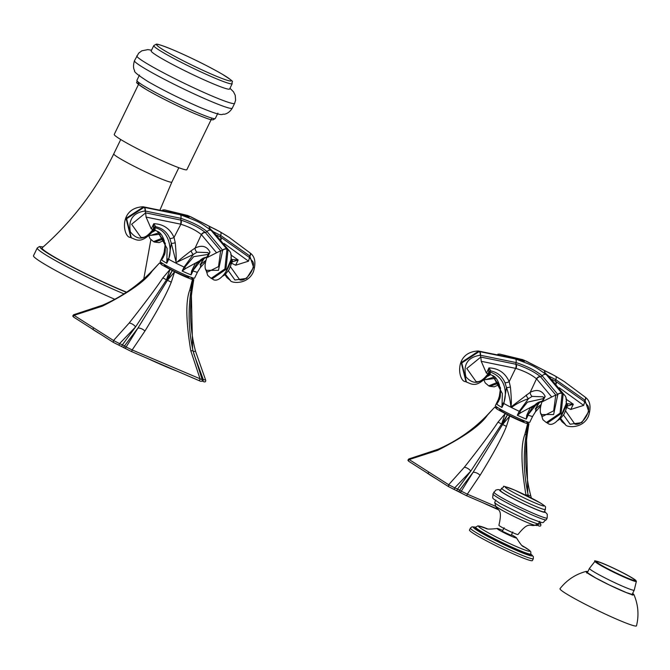 <?xml version="1.0" encoding="UTF-8"?>
<svg xmlns="http://www.w3.org/2000/svg" width="670" height="670" viewBox="0 0 670 670"><rect width="100%" height="100%" fill="white"/><g stroke="black" fill="none" stroke-linecap="round" stroke-linejoin="round"><path stroke-width="1" d="M542.231 401.087L530.129 408.03L526.779 415.216L526.252 419.085A19.103 1.39 -154.1 0 1 517.324 415.249L520.875 412.678L542.34 400.878M542.156 401.238L538.513 402.268L536.142 403.767L531.913 408.055L527.86 415.015A3.769 1.524 -163.5 0 1 526.779 415.216M466.454 382.084L461.781 362.939L479.226 351.541L515.398 358.961C533.714 365.736 534.091 365.921 546.293 374.597L562.122 393.499A68.064 4.95 25.9 0 0 563.185 393.96A3.769 3.023 -32.7 0 1 564.333 394.923L564.333 394.923C572.239 402.151 555.581 430.885 547.415 423.021L561.091 413.583L563.185 393.96L547.365 375.058C541.502 369.488 544.233 369.882 555.564 376.239L564.123 381.448L585.002 396.975A3.769 2.002 130.5 0 1 585.119 397.059A3.769 2.002 130.5 0 1 584.935 400.174L588.746 411.539L581.778 422.603L570.103 424.227L563.545 415.04M490.289 374.421L492.793 375.736L490.03 374.312L490.281 373.064L488.882 373.776L489.025 372.227L488.38 373.609C480.784 384.019 473.296 385.099 465.91 376.841C462.962 364.463 467.727 357.252 480.231 355.209L516.042 362.545C527.139 366.222 535.849 370.636 542.164 375.769L557.834 394.496A3.769 2.998 146.8 0 1 562.122 393.499L560.061 413.164L546.326 422.561L547.415 423.021M537.809 402.645L527.86 415.015L526.252 419.085L528.178 415.124A19.103 1.39 25.9 0 0 532.667 416.305L535.405 411.882L540.481 406.28M565.966 404.387L560.12 418.055M540.213 401.573L539.693 402.092A3.769 2.554 -136.6 0 1 537.784 402.67L535.405 411.882M539.693 402.092L535.204 409.027L540.824 404.797M556.201 383.944A3.769 2.018 -60.1 0 0 556.134 381.607L552.088 379.413M585.203 397.151A3.769 2.018 130.6 0 1 585.304 397.226L585.304 397.226A3.769 2.018 130.6 0 1 585.128 400.35M565.597 424.721L560.622 418.532M560.262 418.842L565.287 424.512M562.515 380.418L554.944 375.845L523.99 360.167L478.606 351.147A3.769 1.884 -83.7 0 0 478.179 350.996L478.439 351.021A3.769 1.868 -83.5 0 0 478.313 351.013M499.887 354.12A3.769 3.157 95.2 0 0 499.803 354.112L522.935 359.731A3.769 3.191 112.2 0 1 522.977 359.748L522.935 359.731A3.769 3.191 112.2 0 0 520.121 360.083M499.393 384.513L494.267 386.825L489.77 386.305L498.865 383.181M498.321 382.051L488.69 385.845L489.77 386.305M495.758 378.366L484.644 379.748M497.86 354.17L499.803 354.112A3.769 3.157 95.2 0 0 498.522 354.313M480.231 355.209A3.769 1.851 96.5 0 0 479.226 351.541A68.064 4.95 25.9 0 1 478.916 351.34A68.064 4.95 -154.1 0 1 478.606 351.147L461.203 362.537L466.002 381.791M492.793 375.736L502.358 393.591L501.956 407.469A19.103 1.39 -154.1 0 1 498.681 405.526A19.103 1.39 -154.1 0 1 496.772 404.169L498.706 401.003L500.54 387.947L492.559 375.594M492.324 375.443C500.825 378.408 502.098 397.812 498.715 400.325L499.351 398.75M478.179 350.996C453.096 352.152 458.397 382.285 465.667 381.582L466.337 382.009C471.353 383.659 476.018 389.027 488.531 374.957L488.882 373.776L488.179 373.542M490.281 373.064L489.778 371.909C509.904 378.701 505.498 400.568 503.421 403.256L502.131 403.189M489.125 371.507A2.152 2.043 86.1 0 1 490.398 370.92L490.398 370.92A2.152 2.043 86.1 0 1 490.859 370.946L488.949 367.914C498.43 368.266 505.172 372.838 509.175 381.64A3.769 1.734 157.6 0 1 504.962 382.645C502.148 376.23 497.442 372.327 490.859 370.946L489.008 371.842L488.095 373.709C483.413 379.873 479.393 382.478 476.035 381.515L466.781 368.483L480.826 357.077A2.152 1.064 -83.5 0 1 480.491 355.234A3.769 1.868 96.5 0 0 479.477 351.566M557.834 394.496L553.621 414.546L541.461 414.537M543.429 398.616L527.457 402.142L519.811 411.548L520.875 412.678M504.962 382.645L506.47 387.52L503.882 403.507A19.103 1.39 25.9 0 0 519.25 411.288L517.324 415.249L519.811 411.548L519.25 411.288L528.496 398.675L532.139 396.406L542.976 396.808L543.613 397.452M498.748 400.258L498.698 400.199A19.103 1.39 -154.1 0 1 498.287 399.613L495.356 405.651A19.103 1.39 -154.1 0 0 497.676 407.595A19.103 1.39 25.9 0 0 516.721 417.51A19.103 1.39 25.9 0 0 529.736 422.343L532.667 416.305M485.457 379.697L494.385 376.992M487.685 376.297L490.649 374.589M503.421 403.256L501.956 407.469L503.882 403.507L503.421 403.256M532.139 396.406A3.769 2.663 62 0 1 530.238 392.302C537.055 388.985 542.03 390.342 545.162 396.372L542.625 401.606L551.728 396.992L536.695 379.002A3.769 3.141 -47.4 0 1 540.539 376.783L540.305 376.565C534.434 371.85 526.385 367.78 516.176 364.354L515.699 364.204A3.769 1.96 -73.3 0 1 515.64 368.341L509.175 381.64L510.406 386.959C512.332 407.62 510.523 404.471 511.378 406.673L530.238 392.302L536.503 378.818C531.536 374.689 524.711 371.239 516.026 368.45L481.236 361.306L486.412 373.148L487.994 373.584M488.665 372.202L488.949 367.914L486.412 373.148M510.406 386.959A3.769 1.03 165.3 0 1 506.47 387.52C516.394 415.886 501.922 408.089 528.496 398.675A3.769 1.968 59.3 0 1 526.293 394.998M562.03 393.357A3.769 3.007 147 0 0 557.733 394.337A2.152 1.717 -33 0 1 555.79 395.024L540.539 376.783M543.906 397.796L545.162 396.372L542.164 401.221C539.4 409.362 539.626 414.37 542.826 416.246L553.671 410.836L555.79 395.024L551.728 396.992M543.713 398.047L542.976 396.808M498.287 399.613L500.549 392.444M524.367 420.819L524.066 421.438A13.618 0.988 -154.1 0 1 514.794 417.996A13.618 0.988 -154.1 0 1 501.219 410.928A13.618 0.988 -154.1 0 1 499.569 409.546L499.87 408.926M498.447 408.08L494.795 407.092L493.664 408.298M494.795 407.092L496.989 409.11L509.769 416.028C518.019 420.057 523.974 422.619 527.617 423.716L528.965 423.792L528.404 426.882L528.848 423.892L525.917 421.413M437.652 450.332A6.348 0.888 66.7 0 1 437.728 449.403L408.725 458.992L409.194 459.561L437.652 450.332C463.933 437.016 480.474 425.358 487.274 415.35L493.589 408.382L487.249 415.115A6.348 0.628 44 0 0 487.274 415.35M428.984 472.149A1.08 0.913 122.5 0 0 428.683 473.983L448.506 486.604L448.682 484.72L454.721 487.852L470.776 471.102L501.604 424.093L505.155 413.7L497.986 422.175C491.479 432.05 480.239 447.091 464.293 467.3L448.682 484.72L409.194 459.561A1.08 0.905 122.5 0 0 409.018 461.454L448.506 486.604L466.178 495.549A1.08 0.57 113.3 0 0 466.219 495.574L498.237 509.351M464.293 467.3A6.348 3.576 40.2 0 1 470.776 471.102L457.551 489.067L459.662 490.139A1.08 0.913 122.5 0 0 459.469 491.914L459.469 491.914A1.08 0.913 122.5 0 0 459.578 491.973M497.986 422.175A6.348 1.415 32.2 0 1 501.604 424.093L507.416 414.856L502.567 424.587A6.348 1.524 27.7 0 1 506.411 426.438L509.769 416.028L502.567 424.587L473.104 472.291L459.662 490.139L461.303 491.185L473.104 472.291A6.348 3.752 32 0 1 480.072 475.29C493.212 453.958 501.998 437.669 506.411 426.438M448.397 486.546L453.623 489.175A1.08 0.57 113.3 0 0 454.302 488.866A1.08 0.57 113.3 0 0 454.721 487.852L457.551 489.067A1.08 0.57 113.3 0 1 457.133 490.08A1.08 0.57 113.3 0 1 456.454 490.39L456.454 490.39A1.08 0.57 113.3 0 1 456.412 490.373M453.582 489.15A1.08 0.57 113.3 0 0 453.623 489.175L461.111 492.961A1.08 0.913 122.5 0 1 461.303 491.185L467.325 494.159L480.072 475.29M466.27 495.591L498.237 509.342M461.22 493.019A1.08 0.913 122.5 0 1 461.111 492.961L466.219 495.574A1.08 0.57 113.3 0 0 466.931 495.222A1.08 0.57 113.3 0 0 467.325 494.159L496.034 506.495M526.042 495.348L525.967 495.038C521.034 465.633 520.665 445.416 524.87 434.386L527.617 423.716L526.327 433.825M524.87 434.386L526.184 434.738C523.077 455.173 523.773 475.34 528.261 495.239L528.58 496.604M527.767 493.028L526.436 434.78L528.395 423.884L526.352 433.683M538.42 523.873L540.288 524.141M528.404 495.867L530.665 495.431L531.352 498.011M528.848 423.892L526.436 434.78L527.215 434.771L528.404 426.882M525.967 495.038A6.348 0.938 -12.9 0 1 528.261 495.239M498.488 509.769A55.166 4.012 -154.1 0 1 482.417 502.542M436.287 478.824A55.166 4.012 -154.1 0 1 430.776 475.474A55.166 4.012 -154.1 0 1 426.815 472.794M565.882 399.06L573.327 404.219L566.979 403.7A2.152 1.432 -77.7 0 1 567.398 406.079L566.636 405.677M559.241 387.704L583.679 405.392L570.781 409.454L573.327 404.219L567.398 406.079L566.217 408.65M548.663 376.054L555.798 379.656L584.935 400.174A2.152 1.147 -49.5 0 0 584.684 401.766L556.134 381.607M565.564 410.886L574.818 424.026C582.322 426.79 592.657 409.06 587.062 404.839L584.684 401.766L583.679 405.392M207.072 256.87L195.288 263.377L191.62 270.998L191.092 274.868A19.103 1.39 -154.1 0 1 182.165 271.032L185.716 268.461L207.181 256.652M206.996 257.02L203.345 258.05L200.983 259.55L196.754 263.829L192.7 270.797A3.769 1.524 -163.5 0 1 191.62 270.998M131.286 237.858L126.622 218.722L144.067 207.323L180.238 214.743C199.25 221.845 198.328 221.385 211.134 230.379L226.963 249.282A68.064 4.95 25.9 0 0 228.026 249.743A3.769 3.023 -32.7 0 1 229.173 250.706L229.173 250.706C237.079 257.933 220.422 286.668 212.248 278.804L225.932 269.365L228.026 249.743L212.206 230.84C206.276 225.229 209.015 225.622 220.405 232.021L228.972 237.23L249.843 252.758A3.769 2.002 130.5 0 1 249.96 252.841A3.769 2.002 130.5 0 1 249.776 255.957L253.587 267.322L246.619 278.385L234.944 280.01L228.386 270.822M155.13 230.204L157.634 231.519L154.862 230.095L155.122 228.847L153.723 229.559L153.865 228.009L153.221 229.391C145.181 240.111 137.568 240.932 130.374 231.862C128.138 219.71 133.037 212.75 145.063 210.991L180.883 218.328C191.98 222.004 200.682 226.418 207.005 231.552L222.674 250.27A3.769 2.998 146.8 0 1 226.963 249.282L224.902 268.938L211.167 278.335L212.248 278.804M202.65 258.427L192.7 270.797L191.092 274.868L193.019 270.906A19.103 1.39 25.9 0 0 197.508 272.087L200.246 267.665L205.322 262.054M230.807 260.169L224.961 273.829M205.054 257.355L204.534 257.875A3.769 2.554 -136.6 0 1 202.625 258.453L200.246 267.665M204.534 257.875L200.045 264.801L205.665 260.571M221.041 239.726A3.769 2.018 -60.1 0 0 220.974 237.389L216.929 235.195M250.044 252.925A3.769 2.018 130.6 0 1 250.145 253L250.145 253A3.769 2.018 130.6 0 1 249.969 256.124M230.438 280.504L225.463 274.315M225.103 274.616L230.128 280.295M227.356 236.2L219.785 231.627L188.831 215.949L143.447 206.93A3.769 1.884 -83.7 0 0 143.02 206.779L143.28 206.804A3.769 1.868 -83.5 0 0 143.154 206.796M219.785 231.627A3.769 2.018 -60.2 0 0 219.743 231.602L228.972 237.23L250.145 253C255.052 256.551 256.141 262.808 253.402 271.752C247.632 285.445 230.48 282.983 230.413 280.479L226.845 277.531L224.978 274.725M164.728 209.903A3.769 3.157 95.2 0 0 164.644 209.894L187.776 215.514A3.769 3.191 112.2 0 1 187.818 215.531L187.776 215.514A3.769 3.191 112.2 0 0 184.962 215.866M164.234 240.296L159.108 242.607L154.611 242.088L163.706 238.964M163.162 237.825L153.53 241.627L154.611 242.088M160.599 234.14L149.485 235.53M162.701 209.953L164.644 209.894A3.769 3.157 95.2 0 0 163.354 210.095M145.063 210.991A3.769 1.851 96.5 0 0 144.067 207.323A68.064 4.95 25.9 0 1 143.757 207.122A68.064 4.95 -154.1 0 1 143.447 206.93L126.035 218.32L130.843 237.574M157.634 231.519L167.123 248.511L166.797 263.251A19.103 1.39 -154.1 0 1 163.522 261.3A19.103 1.39 -154.1 0 1 161.612 259.952L163.547 256.786L165.331 243.47L157.4 231.376M163.581 256.057L164.192 254.533M143.02 206.779C117.937 207.935 123.238 238.068 130.499 237.364L131.178 237.791C136.194 239.441 140.859 244.81 153.371 230.74L153.723 229.559L153.02 229.324M155.122 228.847L154.619 227.691C171.679 230.631 171.822 255.203 168.254 259.03L166.972 258.972M153.966 227.289A2.152 2.043 86.1 0 1 155.239 226.703L155.239 226.703A2.152 2.043 86.1 0 1 155.7 226.728L153.79 223.696C163.271 224.048 170.013 228.621 174.016 237.423A3.769 1.734 157.6 0 1 169.803 238.428C166.981 232.013 162.282 228.11 155.7 226.728L153.849 227.624L152.936 229.492C148.254 235.656 144.234 238.252 140.876 237.297L131.621 224.266L145.666 212.859A2.152 1.064 -83.5 0 1 145.331 211.017A3.769 1.868 96.5 0 0 144.318 207.348M222.674 250.27L218.462 270.328L206.301 270.32M208.27 254.399L193.739 256.652L184.652 267.33L185.716 268.461M169.803 238.428L171.311 243.302L168.723 259.282A19.103 1.39 25.9 0 0 184.091 267.07L182.165 271.032L184.652 267.33L184.091 267.07L193.329 254.449L196.98 252.188L207.817 252.59L208.454 253.235M163.589 256.041L163.539 255.982A19.103 1.39 -154.1 0 1 163.128 255.396L160.197 261.434A19.103 1.39 -154.1 0 0 162.508 263.377A19.103 1.39 25.9 0 0 181.562 273.293A19.103 1.39 25.9 0 0 194.568 278.125L197.508 272.087M150.298 235.48L159.217 232.775M168.254 259.03L166.797 263.251L168.723 259.282L168.254 259.03M153.505 227.984L153.79 223.696L151.252 228.931L152.835 229.358M196.98 252.188A3.769 2.663 62 0 1 195.079 248.084L201.343 234.601C196.377 230.472 189.551 227.021 180.867 224.232L174.016 237.423L175.247 242.733A3.769 1.03 165.3 0 1 171.311 243.302L176.21 262.548L193.329 254.449A3.769 1.968 59.3 0 1 191.134 250.781L195.079 248.084C201.896 244.759 206.871 246.116 210.003 252.154L208.739 253.578M175.247 242.733C177.165 264.215 175.406 260.06 176.177 262.431C178.153 261.677 174.862 263.268 191.134 250.781M207.834 252.598L208.554 253.829L210.003 252.154L207.465 257.389L216.569 252.774L201.536 234.785A3.769 3.141 -47.4 0 1 205.38 232.565L205.146 232.348C199.266 227.633 191.226 223.562 181.017 220.137L145.666 212.859L146.077 217.088L151.252 228.931M146.077 217.088L180.473 224.123A3.769 1.96 -73.3 0 0 180.54 219.986M226.87 249.14A3.769 3.007 147 0 0 222.574 250.119A2.152 1.717 -33 0 1 220.631 250.806L205.38 232.565M208.554 253.829L207.005 257.004C204.241 265.144 204.467 270.152 207.667 272.028L218.512 266.618L220.631 250.806L216.569 252.774M163.128 255.396L165.389 248.227M189.208 276.601L188.906 277.221A13.618 0.988 -154.1 0 1 179.635 273.779A13.618 0.988 -154.1 0 1 166.06 266.71A13.618 0.988 -154.1 0 1 164.41 265.328L164.711 264.709M163.287 263.863L159.636 262.875L158.505 264.081M159.636 262.875L161.83 264.893L174.61 271.811C182.86 275.839 188.806 278.402 192.458 279.499L193.806 279.574L193.236 282.665L193.68 279.675L190.757 277.196M102.493 306.115A6.348 0.888 66.7 0 1 102.569 305.185L73.566 314.774L74.035 315.344L102.493 306.115C128.774 292.74 145.315 281.082 152.115 271.132L158.43 264.156L152.082 270.898A6.348 0.628 44 0 0 152.115 271.132M93.817 327.932A1.08 0.913 122.5 0 0 93.524 329.766L113.347 342.387L113.523 340.502L119.561 343.635L135.616 326.885L166.445 279.876L169.996 269.474L162.827 277.958C156.37 287.731 145.139 302.773 129.134 323.082L113.523 340.502L74.035 315.344A1.08 0.905 122.5 0 0 73.859 317.228L113.347 342.387L131.018 351.331L199.04 380.602L200.179 379.203L190.808 350.82C185.925 321.315 185.556 301.098 189.711 290.169L192.458 279.499L191.168 289.608M129.134 323.082A6.348 3.576 40.2 0 1 135.616 326.885L122.392 344.849L124.503 345.921A1.08 0.913 122.5 0 0 124.31 347.697L124.31 347.697A1.08 0.913 122.5 0 0 124.419 347.755M162.827 277.958A6.348 1.415 32.2 0 1 166.445 279.876L172.257 270.638L167.408 280.37A6.348 1.524 27.7 0 1 171.252 282.221L174.61 271.811L167.408 280.37L137.945 328.066L124.503 345.921L126.144 346.968L137.945 328.066A6.348 3.752 32 0 1 144.913 331.072C158.07 309.682 166.847 293.401 171.252 282.221M113.238 342.328L118.464 344.958A1.08 0.57 113.3 0 0 119.143 344.648A1.08 0.57 113.3 0 0 119.561 343.635L122.392 344.849A1.08 0.57 113.3 0 1 121.973 345.862A1.08 0.57 113.3 0 1 121.295 346.172L121.295 346.172A1.08 0.57 113.3 0 1 121.253 346.147M118.423 344.933A1.08 0.57 113.3 0 0 118.464 344.958L125.952 348.743A1.08 0.913 122.5 0 1 126.144 346.968L132.166 349.941L144.913 331.072M126.061 348.802A1.08 0.913 122.5 0 1 125.952 348.743L131.06 351.356A1.08 0.57 113.3 0 0 131.772 351.005A1.08 0.57 113.3 0 0 132.166 349.941L201.578 379.421M189.711 290.169L191.025 290.52C187.918 310.955 188.613 331.122 193.094 351.021L202.273 379.806C202.382 381.498 201.318 381.766 199.082 380.627L199.04 380.602M192.608 348.81L191.277 290.562L193.236 279.666L191.193 289.465M201.988 379.103L203.328 379.681L193.697 353.551M193.245 351.641L195.506 351.214L205.707 380.275C205.883 382.16 204.719 382.403 202.231 381.004A1.08 0.57 113.3 0 1 202.189 380.979L202.231 381.004A1.08 0.57 113.3 0 0 202.91 380.686A1.08 0.57 113.3 0 0 203.328 379.681L205.129 379.915M193.68 279.675L191.277 290.562L192.055 290.554L193.245 282.665M190.808 350.82A6.348 0.938 -12.9 0 1 193.094 351.021M176.713 370.996A55.166 4.012 -154.1 0 1 147.258 358.316M101.128 334.606A55.166 4.012 -154.1 0 1 95.617 331.256A55.166 4.012 -154.1 0 1 91.656 328.576M230.723 254.843L238.16 260.002L231.82 259.483A2.152 1.432 -77.7 0 1 232.239 261.861L231.477 261.459M231.309 263.101L235.622 265.236L238.16 260.002L232.239 261.861L231.058 264.424M213.504 231.837L220.639 235.438L249.776 255.957A2.152 1.147 -49.5 0 0 249.525 257.548L220.974 237.389M230.405 266.66L239.734 279.809M251.928 260.672L249.525 257.548L248.52 261.174L224.082 243.486M501.595 488.221L500.473 490.541A24.354 1.767 -154.1 0 0 511.109 497.425A24.354 1.767 -154.1 0 0 533.387 508.187A24.354 1.767 25.9 0 0 544.283 511.813L545.413 509.502A24.354 1.767 25.9 0 1 534.509 505.867A24.354 1.767 -154.1 0 1 512.232 495.113A24.354 1.767 -154.1 0 1 501.595 488.221C506.729 486.906 497.307 483.732 514.778 490.155L539.978 502.726C547.775 507.868 545.003 506.084 545.413 509.502M495.674 506.143A22.47 1.633 -154.1 0 0 525.649 521.821A22.47 1.633 25.9 0 0 534.995 525.238C530.037 526.838 529.099 520.54 517.985 534.493A10.603 0.771 25.9 0 1 513.245 532.91A10.603 0.771 -154.1 0 1 503.547 528.228A10.603 0.771 -154.1 0 1 498.916 525.23C503.011 507.877 497.475 511.026 495.674 506.143L494.711 502.408L495.85 500.055M512.81 531.972L511.168 535.355L503.044 531.62L502.45 531.126L504.091 527.742M485.758 528.488C486.663 528.086 484.435 529.97 497.199 528.496A10.762 0.779 25.9 0 1 501.947 530.138A10.762 0.779 -154.1 0 1 502.76 530.498M511.47 534.727A10.762 0.779 -154.1 0 1 516.486 537.859A10.762 0.779 -154.1 0 1 511.679 536.335A10.762 0.779 25.9 0 1 501.462 531.385A10.762 0.779 25.9 0 1 497.199 528.496M530.841 553.981L530.422 554.844A30.678 2.228 -154.1 0 1 516.687 550.279A30.678 2.228 25.9 0 1 488.631 536.72A30.678 2.228 25.9 0 1 475.231 528.044L475.65 527.181A30.678 2.228 25.9 0 0 489.05 535.858A30.678 2.228 25.9 0 0 517.114 549.408A30.678 2.228 -154.1 0 0 530.841 553.981L530.816 551.871L529.576 550.413L522.114 545.631M533.354 558.663L532.416 560.589A34.982 2.546 -154.1 0 1 516.763 555.38A34.982 2.546 25.9 0 1 484.762 539.928A34.982 2.546 25.9 0 1 469.477 530.029L470.415 528.102A34.982 2.546 25.9 0 0 485.7 537.993A34.982 2.546 25.9 0 0 517.701 553.454A34.982 2.546 -154.1 0 0 533.354 558.663L533.37 556.619L530.808 554.048M138.858 83.708L114.243 134.41A40.368 2.931 -154.1 0 0 131.873 145.826A40.368 2.931 -154.1 0 0 168.79 163.656A40.368 2.931 25.9 0 0 186.863 169.669L211.477 118.975M120.734 139.519L113.766 153.874C96.137 189.987 72.26 221.309 42.143 247.841A55.702 4.053 25.9 0 0 65.735 263.344A55.702 4.053 25.9 0 0 117.342 288.301A55.702 4.053 -154.1 0 0 126.63 292.162M114.779 299.281A60.007 4.363 -154.1 0 1 114.604 299.205A60.007 4.363 25.9 0 1 59.705 272.69A60.007 4.363 25.9 0 1 33.5 255.714L37.252 247.992A60.007 4.363 25.9 0 0 63.457 264.96A60.007 4.363 25.9 0 0 118.347 291.475A60.007 4.363 -154.1 0 0 124.009 293.87M153.773 45.602L151.194 50.912A43.592 3.174 25.9 0 0 170.23 63.24A43.592 3.174 25.9 0 0 210.112 82.502A43.592 3.174 25.9 0 0 229.626 89.001L232.205 83.683A43.592 3.174 25.9 0 1 212.692 77.192A43.592 3.174 -154.1 0 1 172.81 57.93A43.592 3.174 -154.1 0 1 153.773 45.602L156.219 44.187C156.319 44.337 155.674 42.62 175.113 50.736C192.659 58.424 208.362 66.238 222.214 74.169C237.465 84.001 230.815 80.299 232.205 83.683M632.874 578.511A21.314 1.549 25.9 0 0 611.635 567.364A21.314 1.549 25.9 0 0 596.652 561.761A21.314 1.549 25.9 0 0 598.771 563.629A21.314 1.549 -154.1 0 0 620.01 574.768A21.314 1.549 -154.1 0 0 634.993 580.379A21.314 1.549 -154.1 0 0 632.874 578.511M587.875 571.644A26.641 1.935 25.9 0 0 586.158 571.401A26.641 1.935 25.9 0 0 588.645 573.847A26.641 1.935 -154.1 0 0 616.191 588.226A26.641 1.935 -154.1 0 0 633.912 594.591A26.641 1.935 -154.1 0 0 632.656 593.394M586.158 571.401C575.53 574.257 566.82 580.019 560.019 588.67A42.52 3.09 25.9 0 0 564.215 592.447A42.52 3.09 -154.1 0 0 606.878 614.8A42.52 3.09 -154.1 0 0 636.5 625.813C639.096 615.119 638.234 604.708 633.912 594.591M555.874 383.567A3.769 2.102 -60.8 0 0 555.706 381.364A2.152 1.156 -60.2 0 1 555.798 379.656A3.769 2.018 119.8 0 0 555.564 376.239M563.093 393.818A3.769 3.007 -33 0 1 564.232 394.756L564.232 394.756A3.769 3.007 -33 0 1 564.282 394.839M547.365 375.058A3.769 3.141 -47.6 0 1 548.102 375.535L546.594 374.337M499.971 354.128A3.769 3.149 95.5 0 0 498.647 354.338M514.778 358.567A3.769 1.968 -73.1 0 0 514.518 358.45A3.769 1.968 -73.1 0 0 514.242 358.4M478.857 351.172A3.769 1.868 -83.5 0 0 478.439 351.021L514.518 358.45L524.375 361.239M515.398 358.961A3.769 1.968 106.9 0 1 516.042 362.545A2.152 1.122 -73.1 0 0 516.176 364.354A3.769 1.884 -72.4 0 1 516.026 368.45M546.293 374.597A3.769 3.141 132.4 0 0 542.164 375.769A2.152 1.792 -47.6 0 1 540.305 376.565A3.769 3.09 -49.1 0 0 536.503 378.818M554.944 375.845A3.769 2.018 -60.2 0 0 554.902 375.828L564.132 381.448L585.304 397.226C590.22 400.769 591.3 407.025 588.562 415.97C582.791 429.663 565.639 427.2 565.572 424.705L562.004 421.757L560.137 418.943M481.236 361.306L480.826 357.077L515.699 364.204M542.625 401.606L543.11 401.481M428.8 474.042A1.08 0.913 122.5 0 1 428.683 473.983L408.625 461.203L407.896 460.248L408.725 458.992M538.487 523.898A1.08 0.57 113.3 0 1 538.069 524.903A1.08 0.57 113.3 0 1 537.39 525.221L537.348 525.196A1.08 0.57 113.3 0 0 537.39 525.221C539.878 526.62 541.042 526.377 540.866 524.493L539.769 521.98M570.781 409.454L566.477 407.318M220.715 239.349A3.769 2.102 -60.8 0 0 220.547 237.147A2.152 1.156 -60.2 0 1 220.639 235.438A3.769 2.018 119.8 0 0 220.405 232.021M227.934 249.6A3.769 3.007 -33 0 1 229.073 250.538L229.073 250.538A3.769 3.007 -33 0 1 229.123 250.622M212.206 230.84A3.769 3.141 -47.6 0 1 212.934 231.317L212.934 231.317A3.769 3.141 -47.6 0 1 212.943 231.317L211.435 230.12M164.812 209.911A3.769 3.149 95.5 0 0 163.488 210.12M179.619 214.35A3.769 1.968 -73.1 0 0 179.359 214.224A3.769 1.968 -73.1 0 0 179.083 214.182M143.698 206.955A3.769 1.868 -83.5 0 0 143.28 206.804L179.359 214.224L189.216 217.013M180.238 214.743A3.769 1.968 106.9 0 1 180.883 218.328A2.152 1.122 -73.1 0 0 181.017 220.137A3.769 1.884 -72.4 0 1 180.867 224.232M211.134 230.379A3.769 3.141 132.4 0 0 207.005 231.552A2.152 1.792 -47.6 0 1 205.146 232.348A3.769 3.09 -49.1 0 0 201.343 234.601M152.525 232.08L155.49 230.371M207.465 257.389L207.951 257.263M93.632 329.824A1.08 0.913 122.5 0 1 93.524 329.766L73.466 316.985L72.737 316.031L73.566 314.774M199.082 380.627L131.06 351.356A1.08 0.57 113.3 0 1 131.018 351.331M235.622 265.236L248.52 261.174M492.961 493.874C493.12 499.56 490.39 496.654 499.761 503.296L529.392 518.077C547.909 525.045 540.916 522.634 546.31 519.778A29.656 2.152 25.9 0 1 533.035 515.364A29.656 2.152 -154.1 0 1 505.909 502.257A29.656 2.152 -154.1 0 1 492.961 493.874L495.783 490.08L498.078 489.536L500.741 489.988M493.832 492.09A29.656 2.152 -154.1 0 0 506.78 500.473A29.656 2.152 -154.1 0 0 533.906 513.58A29.656 2.152 25.9 0 0 547.181 517.994L546.31 519.778M544.509 511.352A25.351 1.843 25.9 0 1 533.831 508.471A25.351 1.843 -154.1 0 1 508.019 495.842A25.351 1.843 -154.1 0 1 500.699 490.08M534.467 502.684A21.666 1.575 -154.1 0 1 507.818 489.192A21.666 1.575 -154.1 0 1 514.887 490.214A21.666 1.575 25.9 0 1 541.536 503.706A21.666 1.575 25.9 0 1 534.467 502.684M539.668 521.327L538.521 523.68A24.354 1.767 25.9 0 1 527.625 520.054A24.354 1.767 -154.1 0 1 505.347 509.3A24.354 1.767 -154.1 0 1 494.711 502.408M522.164 545.681A28.467 2.069 -154.1 0 1 517.047 546.846A28.467 2.069 25.9 0 1 483.279 529.895A28.467 2.069 25.9 0 1 487.534 528.865M475.6 527.282A32.83 2.387 25.9 0 0 483.296 534.015A32.83 2.387 25.9 0 0 517.659 550.899A32.83 2.387 -154.1 0 0 530.791 554.082M178.831 167.726L171.863 182.081A32.294 2.345 -154.1 0 1 157.408 177.274A32.294 2.345 25.9 0 1 127.87 163.003A32.294 2.345 25.9 0 1 113.766 153.874M43.064 247.021A57.855 4.204 25.9 0 0 58.935 259.834A57.855 4.204 25.9 0 0 118.314 288.921A57.855 4.204 -154.1 0 0 126.412 292.313M193.898 113.272A41.439 3.015 -154.1 0 1 151.638 92.586A41.439 3.015 -154.1 0 1 139.77 83.206M136.889 80.367C138.28 83.75 131.63 80.057 146.872 89.889C160.733 97.82 176.436 105.626 193.982 113.314C213.931 121.58 210.958 119.369 213.068 119.855L215.321 118.448A43.592 3.174 25.9 0 1 195.808 111.957A43.592 3.174 -154.1 0 1 155.934 92.695A43.592 3.174 -154.1 0 1 136.889 80.367L139.469 75.057M134.477 60.694C133.154 65.065 133.221 68.424 134.678 70.769C133.539 71.531 137.953 75.115 147.911 81.514C162.835 90.09 179.811 98.549 198.823 106.882C225.723 118.046 220.597 113.54 224.283 114.243C227.406 113.674 230.07 111.656 232.272 108.188A54.354 3.953 25.9 0 1 207.943 100.09A54.354 3.953 -154.1 0 1 158.22 76.07A54.354 3.953 -154.1 0 1 134.477 60.694L138.682 53.164L141.814 50.819L147.827 49.614L151.537 50.2M136.822 55.87A54.354 3.953 -154.1 0 0 160.566 71.246A54.354 3.953 -154.1 0 0 210.288 95.257A54.354 3.953 25.9 0 0 234.617 103.356L232.272 108.188M212.65 74.646A41.439 3.015 25.9 0 0 226.184 76.598A41.439 3.015 25.9 0 0 175.197 50.786A41.439 3.015 -154.1 0 0 161.663 48.835A41.439 3.015 -154.1 0 0 212.65 74.646M633.828 578.922A22.504 1.633 -154.1 0 1 625.102 577.163A22.504 1.633 -154.1 0 1 597.816 563.219A22.504 1.633 -154.1 0 1 606.543 564.978A22.504 1.633 -154.1 0 1 633.828 578.922M597.28 563.328A22.998 1.675 -154.1 0 1 595.035 561.267C593.436 560.195 596.241 560.991 603.444 563.654C615.68 568.922 625.83 574.023 633.887 578.955L636.383 581.342A22.998 1.675 -154.1 0 1 620.537 575.505A22.998 1.675 -154.1 0 1 597.28 563.328M595.035 561.267L589.449 568.403A24.89 1.809 25.9 0 0 591.92 570.589A24.89 1.809 -154.1 0 0 616.727 583.604A24.89 1.809 -154.1 0 0 634.23 590.153L636.383 581.342M632.631 593.444A26.373 1.918 -154.1 0 1 618.954 589.449A26.373 1.918 -154.1 0 1 588.863 573.939A26.373 1.918 -154.1 0 1 587.85 571.703M566.108 401.288L566.594 403.658L565.949 409.68L564.132 414.06L560.187 418.901L557.951 420.333M564.333 394.923L548.102 375.535M540.414 406.656L539.216 407.502M484.016 380.284L485.256 382.922L488.69 385.845M490.164 374.388L488.531 374.957M546.326 422.561L542.901 419.696L540.958 413.507M554.902 375.828L525.816 360.954M490.398 370.92L489.008 371.842M500.264 393.876L500.557 392.394M437.728 449.403C456.496 441.296 473.003 429.872 487.249 415.115M530.665 495.431C525.523 475.44 524.367 455.215 527.215 434.771M535.313 525.28L536.737 525.506L537.432 524.87M230.949 257.071L231.435 259.441L230.79 265.462L228.964 269.842L225.028 274.683L222.792 276.115M229.173 250.706L212.934 231.317M205.255 262.439L204.048 263.285M148.857 236.058L150.097 238.704L153.53 241.627M163.371 256.484L163.555 256.108C166.939 253.595 165.666 234.19 157.165 231.225M155.005 230.162L153.371 230.74M211.167 278.335L207.742 275.471L205.791 269.29M219.743 231.602L190.665 216.745M155.239 226.703L153.849 227.624M165.105 249.659L165.389 248.176M102.569 305.185C121.337 297.078 137.844 285.654 152.082 270.898M195.506 351.214C190.364 331.223 189.208 310.997 192.055 290.554M239.659 279.809C247.163 282.572 257.498 264.843 251.903 260.622M544.559 511.26L547.264 514.275L547.181 517.994M538.521 523.68L534.995 525.238M523.563 546.846C523.303 545.874 523.169 548.747 516.486 537.859M487.609 528.881L477.995 525.824L475.65 527.181M475.616 527.248L471.998 526.829L470.415 528.102M171.863 182.081L160.222 209.442M150.876 239.718L143.774 278.913M43.114 246.979L39.388 246.535L37.252 247.992M217.901 113.138L215.321 118.448M229.969 88.281L233.487 91.79L235.245 95.308L235.589 100.257L234.617 103.356M632.086 594.558L634.23 590.153M586.736 573.059L586.744 572.289L595.555 577.875L609.373 584.985L626.375 592.59L632.849 594.675L632.245 595.153M587.305 572.817L589.449 568.403"/></g></svg>
